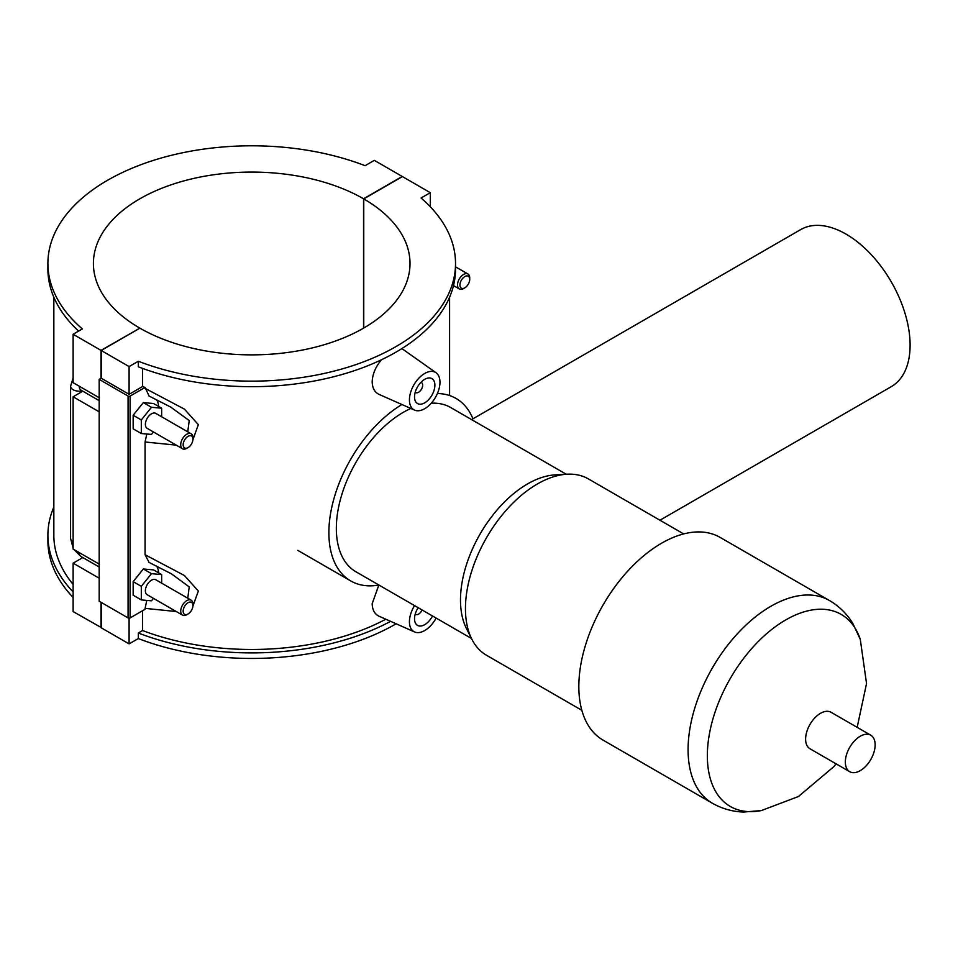 <?xml version="1.0" encoding="UTF-8"?>
<svg xmlns="http://www.w3.org/2000/svg" width="958" height="958" viewBox="0 0 958 958"><rect width="100%" height="100%" fill="white"/><g stroke="black" fill="none" stroke-linecap="round" stroke-linejoin="round"><path stroke-width="1.44" d="M390.601 621.347A203.814 117.666 180 0 1 138.323 633.01L138.323 638.555A203.814 117.666 0 0 0 396.145 623.802M138.323 633.01L142.598 630.532A197.875 114.242 0 0 0 385.823 619.227M142.598 610.701L142.598 630.532M138.323 638.555L129.09 643.884L129.09 618.161M142.598 368.411L142.598 386.505A197.875 114.242 0 0 0 145.065 387.439L149.089 396.037M146.825 434.022L145.065 441.985L176.26 445.147M192.905 439.734L198.354 424.657L184.451 409.15L145.065 388.337M145.065 441.985L145.065 554.73L149.089 562.418M146.825 600.403L145.065 608.366L176.272 611.527M192.905 606.127L198.342 591.038L184.439 575.53L145.065 554.73M145.065 608.366L145.065 609.276L130.108 617.922L130.108 396.073L145.065 387.439M414.598 410.12A21.591 12.466 120 0 0 430.98 403.522A21.591 12.466 120 0 0 439.973 382.266A21.591 12.466 120 0 0 436.141 372.806A21.591 12.466 120 0 0 419.305 377.715A21.591 12.466 120 0 0 409.437 399.893A21.591 12.466 120 0 0 414.598 410.12L379.069 394.397C374.662 392.289 372.363 388.11 372.171 381.835C372.506 374.135 375.608 366.77 381.5 359.741M401.881 348.58L436.141 372.806M436.106 618.054A21.591 12.466 -60 0 1 414.598 631.969L379.069 616.234C374.662 614.138 372.363 609.947 372.171 603.684L378.829 585.063M455.529 263.474L455.529 269.018A203.814 117.666 180 0 1 347.706 372.818A203.814 117.666 180 0 1 138.323 366.794L138.323 361.25A203.814 117.666 0 0 0 347.706 367.273A203.814 117.666 0 0 0 455.529 263.474A203.814 117.666 0 0 0 421.077 198.007L430.298 192.678L402.42 176.583L363.753 198.905L363.753 328.043M430.298 206.772L430.298 192.678M156.501 566.022A21.591 12.466 -60 0 1 158.585 572.812M156.501 399.642A21.591 12.466 -60 0 1 158.585 406.431M161.651 416.766L161.651 408.204L153.519 403.51L143.341 402.599L133.162 415.257L133.162 428.825L141.305 433.519L151.484 434.429L153.46 431.974M161.651 583.159L161.651 574.584L153.519 569.89L143.341 568.98L133.162 581.638L133.162 595.205L141.305 599.912L151.484 600.822L153.46 598.355M130.108 396.073A1.437 0.826 180 0 1 128.073 396.073L128.073 617.922A1.437 0.826 0 0 0 130.108 617.922M128.073 617.922L99.177 601.229L99.177 379.38L128.073 396.073M363.753 198.905A158.298 91.393 180 0 1 410.012 263.474A158.298 91.393 180 0 1 312.356 347.898A158.298 91.393 180 0 1 139.88 328.151L101.213 350.484L101.213 378.206L129.09 394.313L142.598 386.505M101.213 378.206L99.177 379.38M129.09 394.313L129.09 366.579L138.323 361.25M101.213 350.484L129.09 366.579M170.476 406.911L189.217 420.538L187.768 431.842M143.341 402.599L151.484 407.294L141.305 419.951L141.305 433.519M161.651 408.204L151.484 407.294M133.162 415.257L141.305 419.951M143.341 568.98L151.484 573.674L141.305 586.344L141.305 599.912M161.651 574.584L151.484 573.674M133.162 581.638L141.305 586.344M414.527 396.947A14.394 8.311 -60 0 1 420.813 382.47A14.394 8.311 -60 0 1 431.902 378.614A14.394 8.311 -60 0 1 431.902 395.235A14.394 8.311 -60 0 1 417.508 403.546A14.394 8.311 -60 0 1 414.527 396.947M420.921 382.35A5.76 3.329 -60 0 1 421.472 382.565A5.76 3.329 -60 0 1 421.472 389.211A5.76 3.329 -60 0 1 415.724 392.541A5.76 3.329 -60 0 1 415.257 392.169M414.598 631.969A21.591 12.466 -60 0 1 409.437 621.73A21.591 12.466 -60 0 1 414.563 605.612M432.501 615.97A14.394 8.311 -60 0 1 417.508 625.382A14.394 8.311 -60 0 1 414.527 618.796A14.394 8.311 -60 0 1 418.167 607.695M422.035 609.935A5.76 3.329 -60 0 1 415.724 614.377A5.76 3.329 -60 0 1 415.257 614.006M464.834 287.819L463.612 288.514A8.634 4.982 -60 0 1 459.289 288.945A8.634 4.982 -60 0 1 459.289 278.982A8.634 4.982 -60 0 1 467.923 273.988A8.634 4.982 -60 0 1 469.719 277.94L469.719 279.353A6.91 3.988 120 0 0 464.834 276.539A6.91 3.988 120 0 0 459.948 284.993A6.91 3.988 120 0 0 464.834 287.819A6.91 3.988 120 0 0 469.719 279.353M73.119 591.936A203.814 117.666 180 0 1 47.9 535.235L47.9 540.779A203.814 117.666 0 0 0 73.119 597.481M47.9 535.235A203.814 117.666 180 0 1 53.84 507.033M53.84 297.208L53.84 535.235A197.875 114.242 0 0 0 73.119 584.428M78.592 331.109A203.814 117.666 180 0 1 47.9 269.018L47.9 263.474A203.814 117.666 0 0 0 82.352 328.941L73.119 334.27L101.009 350.365L139.676 328.271M363.549 328.151L363.549 198.785L402.216 176.464L374.339 160.357L365.106 165.698A203.814 117.666 0 0 0 155.723 159.663A203.814 117.666 0 0 0 47.9 263.474M99.177 397.714L73.119 382.673L73.119 334.27M148.849 562.31L171.506 573.878L189.217 586.919L187.768 598.223M192.929 439.159L192.929 437.746A8.634 4.982 120 0 0 191.145 433.794L155.795 413.389A8.634 4.982 120 0 0 149.149 415.7A8.634 4.982 120 0 0 145.377 424.394A8.634 4.982 120 0 0 147.161 428.346L182.511 448.751A8.634 4.982 120 0 0 186.822 448.32L188.043 447.614A6.91 3.988 -60 0 1 183.158 444.799A6.91 3.988 -60 0 1 188.043 436.333A6.91 3.988 -60 0 1 192.929 439.159A6.91 3.988 -60 0 1 188.043 447.614M192.929 605.54L192.929 604.127A8.634 4.982 120 0 0 191.145 600.175L155.795 579.77A8.634 4.982 120 0 0 147.161 584.751A8.634 4.982 120 0 0 147.161 594.726L182.511 615.132A8.634 4.982 120 0 0 186.822 614.701L188.043 613.994A6.91 3.988 -60 0 1 183.158 611.18A6.91 3.988 -60 0 1 188.043 602.714A6.91 3.988 -60 0 1 192.929 605.54A6.91 3.988 -60 0 1 188.043 613.994M191.145 600.175A8.634 4.982 120 0 0 184.487 602.486A8.634 4.982 120 0 0 180.715 611.18A8.634 4.982 120 0 0 182.511 615.132M191.145 433.794A8.634 4.982 120 0 0 184.487 436.106A8.634 4.982 120 0 0 180.715 444.799A8.634 4.982 120 0 0 182.511 448.751M101.213 602.402L101.213 627.789L129.09 643.884M99.177 411.82L73.119 396.78L82.807 391.187M99.177 578.201L73.119 563.16L82.807 557.568M73.119 396.78L73.119 549.066L99.177 564.094M101.213 627.55L73.119 611.575L73.119 563.16M101.009 627.67L101.009 602.283M101.009 378.326L101.009 350.365M139.676 328.043A158.298 91.393 180 0 1 93.417 263.474A158.298 91.393 180 0 1 191.073 179.05A158.298 91.393 180 0 1 363.549 198.785M659.942 520.23L891.323 386.637A90.663 52.343 -120 0 0 910.1 345.131A90.663 52.343 -120 0 0 870.523 253.894A90.663 52.343 -120 0 0 800.66 229.609L471.587 419.592M566.262 474.258L450.775 407.581A94.806 54.738 120 0 0 431.28 403.186M410.826 408.455A94.806 54.738 120 0 0 342.964 491.011A94.806 54.738 120 0 0 355.969 571.794L471.456 638.471M683.665 533.917L588.368 478.904A101.835 58.797 120 0 0 567.076 474.21L555.101 474.881A94.806 54.738 120 0 0 527.523 483.946A94.806 54.738 120 0 0 466.426 628.484L471.827 639.19A101.835 58.797 120 0 0 486.544 655.284L581.829 710.297M472.953 418.802A105.344 60.821 120 0 0 456.044 398.456A105.344 60.821 120 0 0 437.399 393.522M401.941 404.516A105.344 60.821 120 0 0 334.282 497.43A105.344 60.821 120 0 0 350.7 580.919A105.344 60.821 120 0 0 378.937 585.051M567.076 474.21A101.835 58.797 120 0 0 537.45 483.946A101.835 58.797 120 0 0 471.827 639.19M712.333 803.211A117.044 67.575 120 0 1 694.382 709.423A117.044 67.575 120 0 1 770.855 606.282A117.044 67.575 120 0 1 829.377 600.474L720.129 537.402A117.044 67.575 120 0 0 661.607 543.198A117.044 67.575 120 0 0 585.134 646.351A117.044 67.575 120 0 0 603.085 740.139L712.333 803.211C722.045 808.72 732.463 811.677 743.6 812.049L761.394 810.564A110.888 64.018 120 0 1 708.321 740.905A110.888 64.018 120 0 1 785.752 619.91A110.888 64.018 120 0 1 860.272 639.285L866.535 683.533L857.17 727.35M870.774 735.205L831.041 712.273A21.064 12.167 120 0 0 820.515 713.315A21.064 12.167 120 0 0 806.744 731.876A21.064 12.167 120 0 0 809.977 748.761L849.698 771.693A21.064 12.167 120 0 0 870.774 759.538A21.064 12.167 120 0 0 870.774 735.205A21.064 12.167 120 0 0 860.236 736.247A21.064 12.167 120 0 0 846.477 754.82A21.064 12.167 120 0 0 849.698 771.693M73.119 542.012A8.634 4.982 180 0 1 70.593 538.48L73.119 548.072M79.227 552.586A8.634 4.982 120 0 0 81.023 556.538L99.177 567.016M82.256 390.864A8.634 4.982 180 0 1 70.593 386.206L70.593 538.48M99.177 400.636L81.023 390.157A8.634 4.982 -60 0 1 79.227 386.206M449.589 394.732L449.589 297.208M171.494 407.485L148.849 395.917M453.493 285.592L459.289 288.945M455.529 266.827L467.923 273.988M170.596 573.363L171.506 573.89M73.982 549.557L81.023 556.538M73.119 377.991L70.593 386.206M297.806 550.383L350.7 580.919M829.377 600.474C839.004 606.139 846.764 613.683 852.668 623.131L860.272 639.285M836.106 763.849L833.747 766.723L798.421 796.529L761.394 810.564"/></g></svg>

